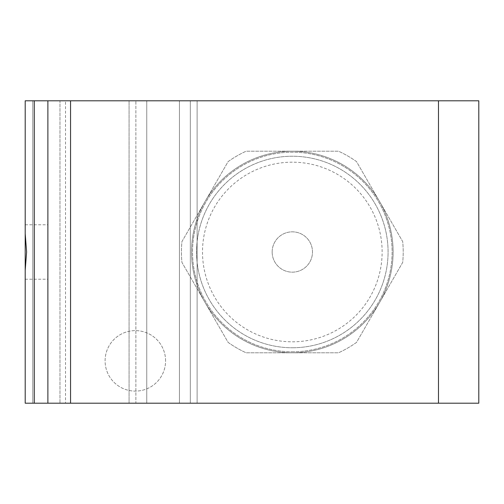 <?xml version="1.0" encoding="UTF-8"?>
<svg xmlns="http://www.w3.org/2000/svg" width="504" height="504" viewBox="0 0 504 504"><rect width="100%" height="100%" fill="white"/><g stroke="black" fill="none" stroke-linecap="round" stroke-linejoin="round"><path stroke-width="0.38" stroke-dasharray="2.52 1.89" d="M47.88 252L47.88 279.216L47.88 252M25.2 270.283L25.2 279.216L25.2 270.283M25.2 233.717L25.2 224.784L25.2 233.717M165.577 360.864A30.24 30.24 0 0 0 135.337 330.624A30.24 30.24 0 0 0 105.097 360.864A30.24 30.24 0 0 0 135.337 391.104A30.24 30.24 0 0 0 165.577 360.864A30.24 30.24 0 0 0 135.337 330.624A30.24 30.24 0 0 0 105.097 360.864A30.24 30.24 0 0 0 135.337 391.104A30.24 30.24 0 0 0 165.577 360.864M478.8 403.2L25.2 403.2L25.2 100.8L59.976 100.8L59.976 403.2L59.976 100.8L65.52 100.8L65.52 403.2L65.52 100.8L25.2 100.8L25.2 403.2L25.2 100.8L32.76 100.8L32.76 403.2L47.88 403.2L47.88 100.8L47.88 403.2L65.52 403.2L25.2 403.2L25.2 100.8L70.56 100.8L70.56 403.2L70.56 100.8L478.8 100.8M25.2 403.2L25.2 100.8L32.76 100.8L32.76 403.2L25.2 403.2M47.88 403.2L47.88 100.8M197.114 100.8L197.114 403.2L179.424 403.2L197.114 403.2L197.114 100.8L179.424 100.8L179.424 403.2L179.424 100.8L190.31 100.8L190.31 403.2L179.424 403.2L190.31 403.2L179.424 403.2L179.424 100.8L179.424 403.2L146.765 403.2L179.424 403.2L179.424 100.8L146.765 100.8L146.765 403.2L146.765 100.8L135.878 100.8L146.765 100.8L146.765 403.2L135.878 403.2L146.765 403.2L146.765 100.8L129.074 100.8L129.074 403.2L146.765 403.2L129.074 403.2L129.074 100.8L146.765 100.8L146.765 403.2L146.765 100.8L135.878 100.8L146.765 100.8L146.765 403.2L135.878 403.2L135.878 100.8L135.878 403.2L146.765 403.2L146.765 100.8L179.424 100.8L179.424 403.2L190.31 403.2L190.31 100.8L179.424 100.8L190.31 100.8L179.424 100.8L179.424 403.2L179.424 100.8L197.114 100.8M438.48 403.2L438.48 100.8M228.123 342.405A110.88 110.88 0 0 0 246.128 352.8L338.512 352.8L246.128 352.8A110.88 110.88 0 0 1 228.123 342.405L181.931 262.395A110.88 110.88 0 0 1 181.931 241.605L228.123 161.595A110.88 110.88 0 0 1 246.128 151.2L338.512 151.2A110.88 110.88 0 0 1 356.517 161.595L402.709 241.605A110.88 110.88 0 0 1 402.709 262.395L356.517 342.405A110.88 110.88 0 0 1 338.512 352.8A110.88 110.88 0 0 0 356.517 342.405L402.709 262.395A110.88 110.88 0 0 0 402.709 241.605L356.517 161.595A110.88 110.88 0 0 0 338.512 151.2L246.128 151.2A110.88 110.88 0 0 0 228.123 161.595L181.931 241.605A110.88 110.88 0 0 0 181.931 262.395L228.123 342.405A110.88 110.88 0 0 0 246.128 352.8L338.512 352.8L246.128 352.8A110.88 110.88 0 0 1 228.123 342.405L181.931 262.395A110.88 110.88 0 0 1 181.931 241.605L228.123 161.595A110.88 110.88 0 0 1 246.128 151.2L338.512 151.2A110.88 110.88 0 0 1 356.517 161.595L402.709 241.605A110.88 110.88 0 0 1 402.709 262.395L356.517 342.405A110.88 110.88 0 0 1 338.512 352.8A110.88 110.88 0 0 0 356.517 342.405L402.709 262.395A110.88 110.88 0 0 0 402.709 241.605L356.517 161.595A110.88 110.88 0 0 0 338.512 151.2L246.128 151.2A110.88 110.88 0 0 0 228.123 161.595L181.931 241.605A110.88 110.88 0 0 0 181.931 262.395L228.123 342.405M292.32 352.8A100.8 100.8 0 0 0 379.613 201.6A100.8 100.8 0 0 0 205.027 201.6A100.8 100.8 0 0 0 292.32 352.8A100.8 100.8 0 0 1 191.52 252A100.8 100.8 0 0 1 292.32 151.2A100.8 100.8 0 0 1 393.12 252A100.8 100.8 0 0 1 292.32 352.8M292.32 347.76A95.76 95.76 0 0 0 388.08 252A95.76 95.76 0 0 0 292.32 156.24A95.76 95.76 0 0 0 196.56 252A95.76 95.76 0 0 0 292.32 347.76A95.76 95.76 0 0 1 196.56 252A95.76 95.76 0 0 1 292.32 156.24A95.76 95.76 0 0 1 388.08 252A95.76 95.76 0 0 1 292.32 347.76M292.32 351.792A99.792 99.792 0 0 0 392.112 252A99.792 99.792 0 0 0 292.32 152.208A99.792 99.792 0 0 0 192.528 252A99.792 99.792 0 0 0 292.32 351.792A99.792 99.792 0 0 0 392.112 252A99.792 99.792 0 0 0 292.32 152.208A99.792 99.792 0 0 0 192.528 252A99.792 99.792 0 0 0 292.32 351.792M292.32 162.187A89.813 89.813 0 0 0 202.507 252A89.813 89.813 0 0 0 292.32 341.813A89.813 89.813 0 0 0 382.133 252A89.813 89.813 0 0 0 292.32 162.187M272.16 252A20.16 20.16 0 0 0 292.32 272.16A20.16 20.16 0 0 0 312.48 252A20.16 20.16 0 0 0 292.32 231.84A20.16 20.16 0 0 0 272.16 252A20.16 20.16 0 0 0 292.32 272.16A20.16 20.16 0 0 0 312.48 252A20.16 20.16 0 0 0 292.32 231.84A20.16 20.16 0 0 0 272.16 252M25.2 279.216L47.88 279.216M25.2 224.784L47.88 224.784"/><path stroke-width="0.76" d="M26.611 252L25.2 270.283L25.2 233.717L26.611 252M25.2 233.717L25.2 100.8L34.272 100.8L34.272 403.2L25.2 403.2L25.2 270.283M70.56 403.2L70.56 100.8L438.48 100.8L438.48 403.2L47.88 403.2L47.88 100.8L34.272 100.8M47.88 403.2L34.272 403.2M70.56 100.8L47.88 100.8M438.48 403.2L478.8 403.2L478.8 100.8L438.48 100.8"/></g></svg>
